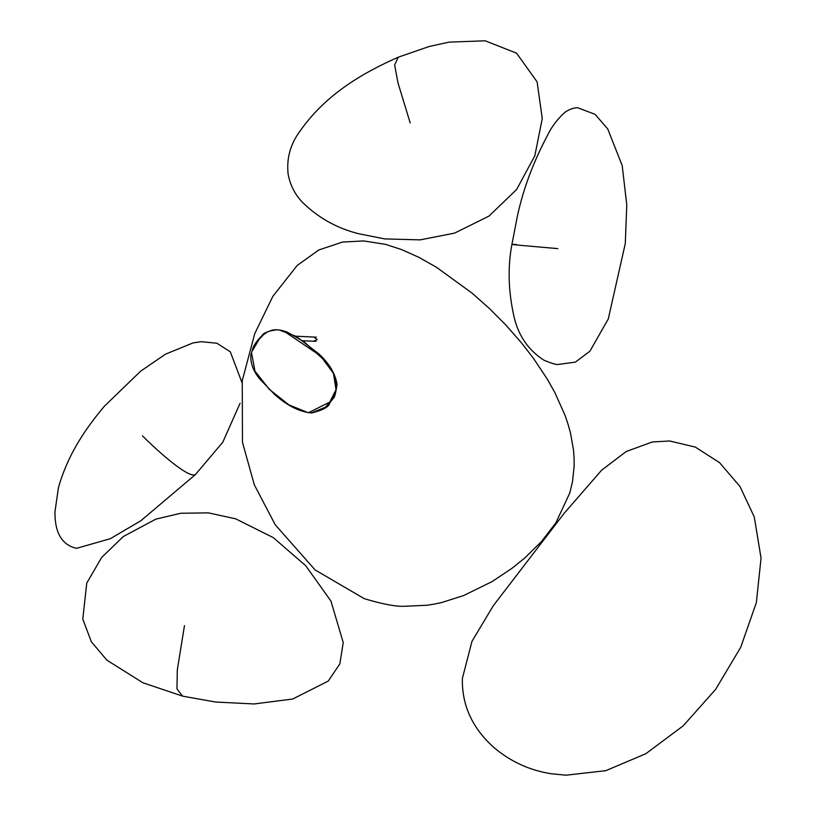 <?xml version="1.0" encoding="UTF-8"?>
<svg xmlns="http://www.w3.org/2000/svg" width="816" height="816" viewBox="0 0 816 816"><rect width="100%" height="100%" fill="white"/><g stroke="black" fill="none" stroke-linecap="round" stroke-linejoin="round"><path stroke-width="1.22" d="M754.28 516.977L739.959 486.469L719.528 462.621L695.283 447.076L669.589 440.977L652.341 441.956L626.239 451.503L601.647 470.159L564.305 513.152L493.282 605.717L471.964 641.386L462.356 678.514C461.815 705.534 472.546 728.708 494.557 748.048C511.02 761.828 529.87 770.386 551.126 773.731L565.937 775.2L605.839 770.661L645.803 753.729L683.196 725.842L715.601 689.428L740.693 647.343L756.361 602.565L761.053 558.103L754.28 516.977M577.759 107.783L595.088 114.332L607.736 128.948L622.2 165.577L626.77 204.816L625.291 243.545L608.277 318.974L589.876 351.237L575.392 362.12L557.797 364.497C555.472 364.589 550.78 363.11 543.711 360.07C528.513 350.207 518.67 336.008 514.182 317.465C508.317 291.659 507.562 267.311 511.918 244.423L517.497 215.628C523.301 188.975 533.185 162.466 547.128 136.088C551.636 126.674 557.746 118.616 565.457 111.904C573.607 106.702 578.728 107.998 577.81 107.783M403.726 606.288C395.413 606.584 382.255 604.044 364.242 598.669L315.109 569.935L275.227 524.77L254.327 484.837L242.464 442.313L242.25 380.695L254.735 333.673L272.83 296.371L297.208 265.445L318.76 249.992L342.475 242.077L363.579 240.924L385.57 244.372L401.727 249.635L418.771 257.285L436.407 267.24L472.005 293.066L489.365 308.468L505.859 325.054L521.332 342.669L533.511 358.408L547.322 379.165L555.013 392.884L565.111 415.528L568.109 424.391L570.517 433.133L573.505 450.044L574.107 458.296L574.127 466.415L572.485 481.756L569.792 492.976L555.89 522.77L541.508 541.528L524.453 558.277L511.938 568.344L492.079 581.584L463.835 595.476L441.823 602.483L434.459 604.064L427.125 605.248L403.91 606.298M313.589 341.241L317.2 339.578L313.936 337.049M311.324 412.967L325.411 407.204L330.123 401.87C330.296 400.258 329.072 406.674 336.09 390.14L333.448 373.3L320.423 355.807L283.274 330.704M336.09 390.14L336.427 384.734L335.468 378.899L333.458 373.667L330.011 367.659L324.391 360.356L304.103 341.782L286.987 331.99L280.765 330.174L275.706 329.715L271.963 330.174L267.169 332.081L263.456 334.764L259.049 339.456L252.368 350.788M336.019 389.66L329.817 402.053L308.387 412.784L288.884 404.858L269.321 389.365L254.939 371.086L251.665 353.297M182.651 696.16L142.902 682.768L106.876 660.164L91.341 641.764L82.783 619.13L86.751 583.134L101.643 557.461L123.308 536.54L155.774 519.149L180.734 513.264L208.345 512.866L235.722 518.843L273.37 537.673L305.796 565.794L330.959 601.117L343.23 642.61L339.864 663.816L328.226 681.095L292.73 699.016L254.092 703.963L215.587 702.025L182.651 696.16L176.95 688.928L177.317 669.793L184.477 625.576M240.098 403.206L222.768 442.241L195.371 474.616L140.903 520.71L110.323 538.703L76.775 548.27L75.092 547.995C61.496 544.18 54.784 532.154 54.947 511.928L58.395 487.866C68.473 451.921 88.108 425.697 104.438 406.164L140.729 371.107L165.434 354.195L193.055 342.914L201.297 341.69L216.872 343.23L230.296 351.778L241.975 382.582M410.213 122.992L397.994 82.916L394.638 64.994L398.259 57.181L429.196 46.492L449.116 42.126L485.153 40.8L516.569 53.173L537.112 81.875L542.263 118.585L534.817 155.815L516.62 189.516L488.998 216.087L454.614 233.101L420.138 239.873L384.754 238.915M557.858 248.625L521.302 245.422C510.775 244.423 509.184 244.137 516.528 244.545M142.433 435.815C159.018 452.452 188.578 478.411 195.371 474.616M277.307 329.725C268.576 330.837 263.415 332.846 261.844 335.753C257.703 339.966 254.827 343.801 253.215 347.259L250.859 354.899C250.328 363.059 253.266 371.066 259.682 378.94L274.91 394.72C287.62 405.97 299.941 412.049 311.896 412.957M311.753 412.957C322.963 410.132 328.96 406.847 329.756 403.104L333.071 398.504C334.356 398.565 335.682 393.832 337.049 384.316C335.203 373.391 329.062 363.191 318.607 353.695L296.279 336.406L278.858 329.848M398.259 57.181C362.518 73.042 323.401 95.207 296.922 135.629C289.537 147.38 286.61 160.252 288.14 174.236C290.119 184.926 294.811 194.198 302.216 202.072C318.087 217.729 336.916 228.286 358.693 233.733L384.887 238.935M316.016 341.353L303.052 340.751M295.953 336.212L316.363 337.161"/></g></svg>
